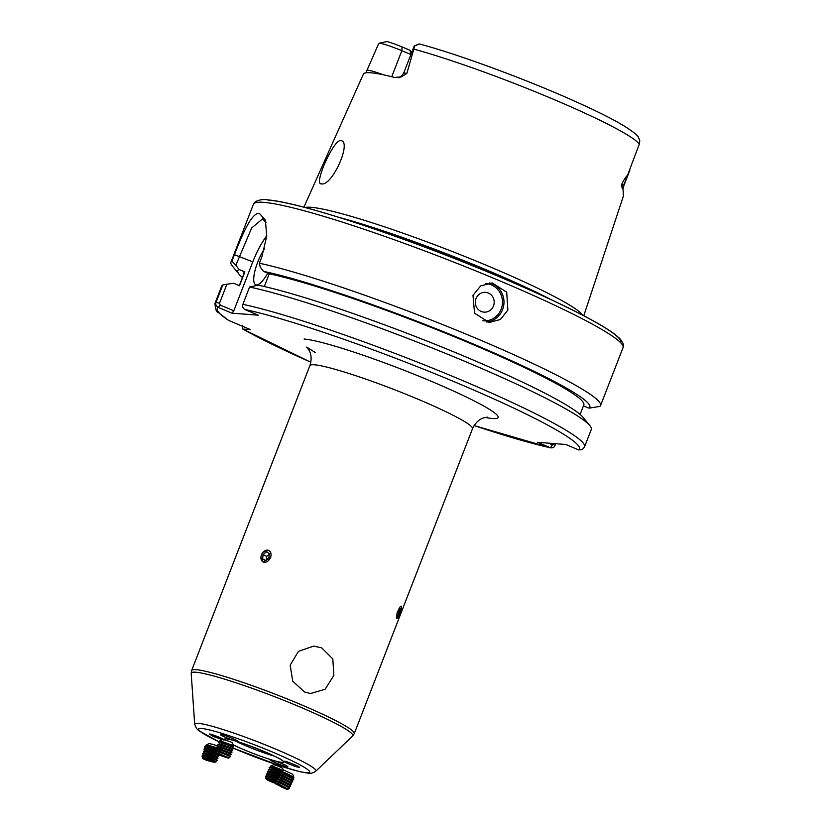 <?xml version="1.0" encoding="UTF-8"?>
<svg xmlns="http://www.w3.org/2000/svg" width="831" height="831" viewBox="0 0 831 831"><rect width="100%" height="100%" fill="white"/><g stroke="black" fill="none" stroke-linecap="round" stroke-linejoin="round"><path stroke-width="1.25" d="M298.807 767.262C303.689 768.343 285.469 760.666 284.649 761.3C280.535 760.708 296.231 767.314 298.807 767.262L299.118 767.117M287.214 766.795C291.494 767.325 274.24 760.053 271.186 760.033C265.276 758.672 286.56 767.647 287.214 766.795L287.723 766.618M221.004 734.469C216.725 733.929 233.978 741.2 237.032 741.221C242.932 742.582 221.659 733.607 221.004 734.469L220.547 734.49M217.057 736.37A6.544 0.738 16.3 0 1 211.23 734.365M223.57 739.954C227.684 740.556 211.978 733.939 209.412 734.002L213.266 736.422L222.241 739.683M493.489 305.933A9.91 9.421 94.4 0 0 488.327 293.052A9.91 9.421 94.4 0 0 476.028 298.568A9.91 9.421 94.4 0 0 481.191 311.448A9.91 9.421 94.4 0 0 493.489 305.933M507.886 310.046L506.702 292.2L492.243 282.945L480.692 285.885L472.984 295.327L474.563 313.204L489.189 322.47L500.407 319.499L507.886 310.046M264.507 248.781A23.787 7.001 -67.1 0 0 254.888 270.999A23.787 7.001 -67.1 0 0 255.761 284.753A23.787 7.001 -67.1 0 0 256.436 284.919A23.787 7.001 -67.1 0 0 267.748 273.17M398.423 77.522C399.109 78.363 400.843 76.94 403.627 73.284A19.342 1.807 21.2 0 1 404.635 73.097A19.342 1.807 21.2 0 1 406.826 73.481L401.03 76.982L394.393 77.397A142.766 13.338 -158.8 0 0 370.751 72.785A142.766 13.338 -158.8 0 0 363.386 74.094L303.907 207.179M340.627 140.584C333.563 139.39 313.173 185.282 321.4 183.848C332.057 186.715 352.521 140.813 340.627 140.584L341.312 140.74M320.745 183.703L321.4 183.848M406.826 73.481L414.752 45.861A19.342 1.807 -158.8 0 0 414.337 45.923A19.342 1.807 -158.8 0 0 414.191 46.058L403.627 73.284M365.869 72.827L378.23 44.645L379.403 43.129L387.049 41.55A15.384 1.433 21.2 0 1 402.048 46.931L410.119 50.338L410.722 54.991M582.708 315.178A150.182 14.034 -158.8 0 0 460.135 254.598A150.182 14.034 -158.8 0 0 310.981 207.293A150.182 14.034 -158.8 0 0 305.07 207.49M583.778 315.738L623.385 196.106A143.763 13.431 -158.8 0 0 623.385 195.171L623.001 188.928C622.097 188.627 621.713 186.996 621.837 184.025C624.112 179.413 625.992 176.556 627.478 175.455L639.309 144.116L639.797 140.719L638.551 137.541C638.25 135.806 633.513 131.984 624.341 126.083C613.06 119.28 596.751 111.084 575.405 101.507C526.553 79.475 457.912 54.15 419.198 43.908L414.337 45.923M621.837 184.025L623.468 185.791A19.342 1.807 21.2 0 1 623.666 186.237L623.001 188.928A7.136 6.98 137.3 0 1 623.468 185.791L627.478 175.455M266.065 222.708L262.638 218.823L251.668 227.985L235.848 265.255L231.942 261.131L234.446 254.681C242.787 233.044 252.115 212.248 259.407 213.38L265.39 220.194L266.73 236.191L261.869 256.8L259.365 263.24L260.269 267.146L263.458 271.363A188.793 17.638 -158.8 0 1 470.169 342.673A188.793 17.638 -158.8 0 1 588.982 408.166L599.94 406.38A198.214 18.521 -158.8 0 0 600.553 405.57A198.214 18.521 -158.8 0 0 470.325 335.88A198.214 18.521 -158.8 0 0 259.365 263.24M321.659 647.827L313.63 646.123L298.474 651.327L290.175 665.174L292.741 681.181L304.53 691.984L310.482 693.542L325.139 689.263L333.854 675.437L332.815 658.983L321.659 647.827M268.943 550.361L263.282 552.023M397.176 612.416L396.761 618.409L397.623 617.869M401.55 607.554L401.238 606.121M260.913 557.57L263.012 562.026L270.75 557.611M235.848 265.255L239.037 269.473L244.833 271.924A182.363 17.035 -158.8 0 0 243.774 272.994A182.363 17.035 -158.8 0 0 243.763 273.025A182.363 17.035 21.2 0 1 244.553 272.132L239.307 285.646M244.833 271.924L239.484 285.719L233.677 283.278L226.884 284.233L219.488 303.305L220.225 305.091L233.812 310.815L231.87 313.152L218.283 307.428C215.967 305.798 215.229 304.073 216.07 302.276L222.781 284.971A198.214 18.521 -158.8 0 0 221.68 286.113L214.969 303.408C215.406 309.267 216.434 312.238 218.054 312.3L228.587 320.402L250.609 329.689L242.901 329.086A194.257 18.147 -158.8 0 0 310.856 362.223M243.722 274.272A182.363 17.035 21.2 0 1 243.753 273.046L243.774 272.994M580.111 414.43L583.809 404.884A182.363 17.035 -158.8 0 0 463.418 340.523A182.363 17.035 -158.8 0 0 269.265 273.804L263.458 271.363M583.445 405.829L588.982 408.166M264.32 286.529L269.265 273.804M242.87 304.343A198.214 18.521 -158.8 0 1 453.882 376.89A198.214 18.521 -158.8 0 1 584.567 446.777L591.288 429.471A198.214 18.521 -158.8 0 0 589.917 425.711L583.154 417.432A188.793 17.638 -158.8 0 0 445.25 348.386A188.793 17.638 -158.8 0 0 258.109 285.158L249.58 287.038L242.87 304.343C242.039 306.14 242.662 307.854 244.73 309.464L258.306 315.188L231.87 313.152M589.917 425.711A198.214 18.521 -158.8 0 0 445.998 353.57A198.214 18.521 -158.8 0 0 249.58 287.038M555.648 443.692L554.952 445.478C554.35 447.379 552.812 448.127 550.34 447.732L537.408 442.279L565.776 444.471L578.708 449.924L582.417 449.488L584.567 446.777M474.096 425.555L550.932 447.93L550.34 447.732L553.446 443.515M242.745 325.285L242.652 329.014L310.856 362.243M231.942 261.131A198.214 18.521 -158.8 0 0 230.945 262.212A198.214 18.521 -158.8 0 0 232.316 265.972L239.079 274.251A188.793 17.638 -158.8 0 0 242.455 277.533M222.781 284.971L226.884 284.233M419.375 44.043L414.752 45.861M410.119 50.338A108.487 10.138 -158.8 0 0 411.781 52.27M239.037 269.473A188.793 17.638 -158.8 0 0 239.079 274.251M410.628 54.41L401.84 50.701A19.342 1.807 -158.8 0 0 379.403 43.129M266.772 235.724A39.639 11.676 -67.1 0 0 252.78 261.89L233.812 310.815M548.522 443.141L552.283 444.72M219.488 303.305L216.07 302.276A198.214 18.521 -158.8 0 0 214.969 303.408M220.225 305.091L218.283 307.428A194.257 18.147 -158.8 0 0 228.587 320.402M554.952 445.478L553.114 444.367M218.138 746.383A4.955 0.561 -163.7 0 0 217.109 745.833A4.955 0.561 -163.7 0 0 212.175 744.233A4.955 0.561 -163.7 0 0 208.778 743.724L205.911 745.272A7.292 0.821 -163.7 0 0 205.891 745.5L206.452 746.186M218.034 748.326A7.292 0.821 -163.7 0 0 208.29 745.438A7.292 0.821 -163.7 0 0 205.911 745.272M216.984 748.721A6.378 0.717 -163.7 0 0 208.674 746.29A6.378 0.717 -163.7 0 0 206.649 746.124L204.893 746.705A7.926 0.893 -163.7 0 0 204.748 746.809L204.686 747.038A7.926 0.893 -163.7 0 0 204.748 747.204L205.787 748.482M216.403 749.417A7.926 0.893 -163.7 0 0 207.407 746.903A7.926 0.893 -163.7 0 0 204.893 746.705M216.631 749.749A7.926 0.893 -163.7 0 0 207.345 747.131A7.926 0.893 -163.7 0 0 204.686 747.038M216.205 750.964A6.378 0.717 -163.7 0 0 208.01 748.575A6.378 0.717 -163.7 0 0 205.984 748.409L204.218 748.991A7.926 0.893 -163.7 0 0 204.083 749.105L204.021 749.323A7.926 0.893 -163.7 0 0 204.073 749.489L205.122 750.767M215.572 751.65A7.926 0.893 -163.7 0 0 206.742 749.188A7.926 0.893 -163.7 0 0 204.218 748.991M215.811 751.982A7.926 0.893 -163.7 0 0 206.68 749.417A7.926 0.893 -163.7 0 0 204.021 749.323M215.842 753.374A6.378 0.717 -163.7 0 0 207.335 750.86A6.378 0.717 -163.7 0 0 205.309 750.705L203.553 751.276A7.926 0.893 -163.7 0 0 203.408 751.39L203.346 751.608A7.926 0.893 -163.7 0 0 203.408 751.775L204.447 753.052M216.86 756.677L218.428 756.168A7.926 0.893 -163.7 0 0 218.563 756.054L218.636 755.836A7.926 0.893 -163.7 0 0 218.574 755.67A7.926 0.893 -163.7 0 0 216.808 754.673A7.926 0.893 -163.7 0 0 206.067 751.484A7.926 0.893 -163.7 0 0 203.553 751.276M218.563 756.054A7.926 0.893 -163.7 0 0 216.746 754.901A7.926 0.893 -163.7 0 0 206.005 751.702A7.926 0.893 -163.7 0 0 203.346 751.608M216.195 758.973L217.764 758.454A7.926 0.893 -163.7 0 0 217.899 758.35L217.961 758.121A7.926 0.893 -163.7 0 0 217.909 757.955L216.735 756.522A6.378 0.717 -163.7 0 0 212.85 754.808A6.378 0.717 -163.7 0 0 206.67 753.156A6.378 0.717 -163.7 0 0 204.644 752.99L202.889 753.572A7.926 0.893 -163.7 0 0 202.743 753.675L202.681 753.894A7.926 0.893 -163.7 0 0 202.743 754.06L203.782 755.337M217.909 757.955A7.926 0.893 -163.7 0 0 216.143 756.968A7.926 0.893 -163.7 0 0 205.402 753.769A7.926 0.893 -163.7 0 0 202.889 753.572M217.899 758.35A7.926 0.893 -163.7 0 0 216.07 757.186A7.926 0.893 -163.7 0 0 205.34 753.987A7.926 0.893 -163.7 0 0 202.681 753.894M215.53 761.258L217.088 760.739A7.926 0.893 -163.7 0 0 217.234 760.635L217.296 760.407A7.926 0.893 -163.7 0 0 217.234 760.24L216.07 758.807A6.378 0.717 -163.7 0 0 212.185 757.093A6.378 0.717 -163.7 0 0 206.005 755.441A6.378 0.717 -163.7 0 0 203.969 755.275L202.213 755.857A7.926 0.893 -163.7 0 0 202.078 755.961L202.006 756.189A7.926 0.893 -163.7 0 0 202.068 756.355L203.107 757.623M217.234 760.24A7.926 0.893 -163.7 0 0 215.468 759.254A7.926 0.893 -163.7 0 0 204.738 756.054A7.926 0.893 -163.7 0 0 202.213 755.857M217.234 760.635A7.926 0.893 -163.7 0 0 215.406 759.472A7.926 0.893 -163.7 0 0 204.665 756.283A7.926 0.893 -163.7 0 0 202.006 756.189M215.925 761.747L215.395 761.103A6.378 0.717 -163.7 0 0 211.521 759.378A6.378 0.717 -163.7 0 0 205.33 757.727A6.378 0.717 -163.7 0 0 203.304 757.56L202.515 757.82A7.084 0.8 16.3 0 1 204.758 758.007A7.084 0.8 16.3 0 1 214.346 760.864A7.084 0.8 16.3 0 1 215.925 761.747A7.084 0.8 16.3 0 1 215.8 762.006L215.042 762.183A6.378 0.717 -163.7 0 0 213.723 761.154A6.378 0.717 -163.7 0 0 206.483 758.869A6.378 0.717 -163.7 0 0 203.024 758.672A6.378 0.717 -163.7 0 0 204.416 759.441A6.378 0.717 -163.7 0 0 210.523 761.435A6.378 0.717 -163.7 0 0 215.042 762.183M203.024 758.672L202.473 758.111A7.084 0.8 16.3 0 1 202.515 757.82M208.259 759.534L204.925 758.921L205.735 759.679L213.214 761.663L208.259 759.534M210.139 760.157L209.879 761.051M205.901 759.098L205.735 759.679M232.607 746.02L233.646 745.687L232.233 742.717L230.499 741.823L222.937 739.361L219.955 740.753L220.537 741.668M233.646 745.687L219.955 740.753M231.797 748.274L233.532 747.807A7.926 0.54 -160.2 0 0 233.584 747.775L233.667 747.557A7.926 0.54 -160.2 0 0 233.646 747.495L232.566 745.968L221.887 741.875L218.802 742.135A7.926 0.54 -160.2 0 0 218.75 742.176L218.667 742.395A7.926 0.54 -160.2 0 0 218.688 742.457L219.727 743.922M233.646 747.495A7.926 0.54 -160.2 0 0 230.883 746.093A7.926 0.54 -160.2 0 0 220.392 742.415A7.926 0.54 -160.2 0 0 218.802 742.135M233.584 747.775A7.926 0.54 -160.2 0 0 230.8 746.311A7.926 0.54 -160.2 0 0 220.308 742.634A7.926 0.54 -160.2 0 0 218.667 742.395M230.976 750.528L232.722 750.061A7.926 0.54 -160.2 0 0 232.773 750.019L232.857 749.801A7.926 0.54 -160.2 0 0 232.836 749.739L231.756 748.212L221.077 744.129L217.992 744.389A7.926 0.54 -160.2 0 0 217.94 744.42L217.857 744.638A7.926 0.54 -160.2 0 0 217.878 744.701L218.917 746.176M232.836 749.739A7.926 0.54 -160.2 0 0 230.062 748.347A7.926 0.54 -160.2 0 0 219.581 744.669A7.926 0.54 -160.2 0 0 217.992 744.389M232.773 750.019A7.926 0.54 -160.2 0 0 229.99 748.565A7.926 0.54 -160.2 0 0 219.498 744.888A7.926 0.54 -160.2 0 0 217.857 744.638M230.166 752.772L231.911 752.315A7.926 0.54 -160.2 0 0 231.963 752.273L232.036 752.055A7.926 0.54 -160.2 0 0 232.026 751.993L230.935 750.466L220.267 746.383L217.182 746.643A7.926 0.54 -160.2 0 0 217.12 746.674L217.047 746.892A7.926 0.54 -160.2 0 0 217.068 746.955L218.106 748.419M232.026 751.993A7.926 0.54 -160.2 0 0 229.252 750.601A7.926 0.54 -160.2 0 0 218.761 746.924A7.926 0.54 -160.2 0 0 217.182 746.643M231.963 752.273A7.926 0.54 -160.2 0 0 229.179 750.819A7.926 0.54 -160.2 0 0 218.688 747.142A7.926 0.54 -160.2 0 0 217.047 746.892M229.356 755.026L231.101 754.558A7.926 0.54 -160.2 0 0 231.153 754.527L231.226 754.309A7.926 0.54 -160.2 0 0 231.215 754.247L230.125 752.72L219.457 748.627L216.361 748.887A7.926 0.54 -160.2 0 0 216.309 748.928L216.237 749.147A7.926 0.54 -160.2 0 0 216.247 749.209L217.296 750.673M231.215 754.247A7.926 0.54 -160.2 0 0 228.442 752.844A7.926 0.54 -160.2 0 0 217.951 749.167A7.926 0.54 -160.2 0 0 216.361 748.887M231.153 754.527A7.926 0.54 -160.2 0 0 228.359 753.063A7.926 0.54 -160.2 0 0 217.878 749.385A7.926 0.54 -160.2 0 0 216.237 749.147M228.546 757.28L230.28 756.812A7.926 0.54 -160.2 0 0 230.332 756.781L230.416 756.553A7.926 0.54 -160.2 0 0 230.395 756.501L229.314 754.963L218.646 750.881L215.551 751.141A7.926 0.54 -160.2 0 0 215.499 751.172L215.416 751.39A7.926 0.54 -160.2 0 0 215.437 751.453L216.476 752.928M230.395 756.501A7.926 0.54 -160.2 0 0 227.632 755.099A7.926 0.54 -160.2 0 0 217.14 751.421A7.926 0.54 -160.2 0 0 215.551 751.141M230.332 756.781A7.926 0.54 -160.2 0 0 227.549 755.317A7.926 0.54 -160.2 0 0 217.068 751.64A7.926 0.54 -160.2 0 0 215.416 751.39M228.992 757.914L217.826 753.135L215.738 753.125L226.52 756.657L228.992 757.914L228.151 758.142L216.226 753.831L228.151 758.142M216.226 753.831L215.738 753.125M220.651 755.067L217.951 754.361L219.509 755.234L226.468 757.519L220.651 755.067M266.533 550.184A6.378 4.664 -63 0 0 260.944 557.05A6.378 4.664 -63 0 0 265.421 562.203A6.378 4.664 -63 0 0 271.01 555.326A6.378 4.664 -63 0 0 266.533 550.184M263.053 554.568L262.648 558.879L265.577 560.499L268.901 557.809L269.306 553.498L266.377 551.877L263.053 554.568L266.668 556.417L269.223 554.35M265.671 560.416L262.648 558.879M266.668 556.417L266.346 559.876M283.433 770.399L282.665 768.582A4.955 0.592 -157.4 0 0 281.034 767.47A4.955 0.592 -157.4 0 0 276.515 765.507A4.955 0.592 -157.4 0 0 273.576 764.8L270.553 766.026A7.292 0.862 -157.4 0 0 270.511 766.275L270.979 766.992M282.748 770.628A7.292 0.862 -157.4 0 0 281.532 769.953A7.292 0.862 -157.4 0 0 272.038 766.182A7.292 0.862 -157.4 0 0 270.553 766.026M281.751 770.96A6.378 0.758 -157.4 0 0 272.433 767.106A6.378 0.758 -157.4 0 0 271.207 766.951L269.4 767.325A7.926 0.945 -157.4 0 0 269.223 767.428L269.14 767.647A7.926 0.945 -157.4 0 0 269.182 767.834L270.065 769.194M280.857 771.407A7.926 0.945 -157.4 0 0 270.927 767.522A7.926 0.945 -157.4 0 0 269.4 767.325M279.652 772.508A6.378 0.758 -157.4 0 0 271.519 769.309A6.378 0.758 -157.4 0 0 270.293 769.142L268.486 769.527A7.926 0.945 -157.4 0 0 268.309 769.631L268.226 769.838A7.926 0.945 -157.4 0 0 268.268 770.036L269.151 771.397M279.787 773.536A7.926 0.945 -157.4 0 0 270.013 769.724A7.926 0.945 -157.4 0 0 268.486 769.527M281.065 771.77A7.926 0.945 -157.4 0 0 270.844 767.74A7.926 0.945 -157.4 0 0 269.14 767.647M278.634 774.648A6.378 0.758 -157.4 0 0 270.605 771.5A6.378 0.758 -157.4 0 0 269.379 771.345L267.572 771.729A7.926 0.945 -157.4 0 0 267.395 771.833L267.312 772.041A7.926 0.945 -157.4 0 0 267.353 772.238L268.236 773.588M278.728 775.655A7.926 0.945 -157.4 0 0 269.099 771.916A7.926 0.945 -157.4 0 0 267.572 771.729M279.995 773.89A7.926 0.945 -157.4 0 0 269.93 769.932A7.926 0.945 -157.4 0 0 268.226 769.838M277.606 776.788A6.378 0.758 -157.4 0 0 269.691 773.703A6.378 0.758 -157.4 0 0 268.465 773.547L266.658 773.921A7.926 0.945 -157.4 0 0 266.481 774.025L266.398 774.243A7.926 0.945 -157.4 0 0 266.439 774.44L267.322 775.79M277.658 777.774A7.926 0.945 -157.4 0 0 268.184 774.118A7.926 0.945 -157.4 0 0 266.658 773.921M278.925 776.019A7.926 0.945 -157.4 0 0 269.015 772.134A7.926 0.945 -157.4 0 0 267.312 772.041M276.588 778.938A6.378 0.758 -157.4 0 0 268.777 775.905A6.378 0.758 -157.4 0 0 267.551 775.739L265.743 776.123A7.926 0.945 -157.4 0 0 265.567 776.227L265.484 776.445A7.926 0.945 -157.4 0 0 265.525 776.632L266.408 777.993M276.598 779.904A7.926 0.945 -157.4 0 0 267.27 776.32A7.926 0.945 -157.4 0 0 265.743 776.123M277.855 778.138A7.926 0.945 -157.4 0 0 268.101 774.336A7.926 0.945 -157.4 0 0 266.398 774.243M275.56 781.078A6.378 0.758 -157.4 0 0 267.862 778.096A6.378 0.758 -157.4 0 0 266.637 777.941L265.816 778.117A7.084 0.841 22.6 0 1 267.187 778.283A7.084 0.841 22.6 0 1 275.196 781.337M275.549 782.064A6.378 0.758 -157.4 0 0 268.974 779.333A6.378 0.758 -157.4 0 0 266.221 779.042L265.743 778.429A7.084 0.841 22.6 0 1 265.816 778.117M276.796 780.257A7.926 0.945 -157.4 0 0 267.187 776.528A7.926 0.945 -157.4 0 0 265.484 776.445M266.221 779.042A6.378 0.758 -157.4 0 0 268.257 780.371A6.378 0.758 -157.4 0 0 275.352 783.321M273.866 781.566L273.503 782.438L275.882 783.02M273.503 782.438L267.883 779.488L276.058 782.968M269.628 779.914L269.337 780.631M292.855 777.899L293.852 777.743A7.292 0.54 -153.9 0 0 293.914 777.66L292.844 774.554L291.743 773.765L283.963 770.212L280.857 771.272A7.292 0.54 -153.9 0 0 280.836 771.365L281.325 772.248M293.914 777.66A7.292 0.54 -153.9 0 0 292.294 776.497A7.292 0.54 -153.9 0 0 283.049 771.947A7.292 0.54 -153.9 0 0 280.857 771.272M291.806 780.039L293.572 779.769A7.926 0.582 -153.9 0 0 293.634 779.738L293.738 779.53A7.926 0.582 -153.9 0 0 293.727 779.457L292.813 777.816L283.309 772.84L279.559 772.518A7.926 0.582 -153.9 0 0 279.496 772.56L279.393 772.768A7.926 0.582 -153.9 0 0 279.403 772.84L280.276 774.399M293.727 779.457A7.926 0.582 -153.9 0 0 291.972 778.221A7.926 0.582 -153.9 0 0 281.917 773.266A7.926 0.582 -153.9 0 0 279.559 772.518M293.634 779.738A7.926 0.582 -153.9 0 0 291.868 778.429A7.926 0.582 -153.9 0 0 281.813 773.474A7.926 0.582 -153.9 0 0 279.393 772.768M290.746 782.189L292.512 781.919A7.926 0.582 -153.9 0 0 292.585 781.888L292.689 781.68A7.926 0.582 -153.9 0 0 292.668 781.597L291.764 779.966L282.249 774.98L278.51 774.669A7.926 0.582 -153.9 0 0 278.447 774.7L278.343 774.908A7.926 0.582 -153.9 0 0 278.354 774.991L279.226 776.549M292.668 781.597A7.926 0.582 -153.9 0 0 290.923 780.361A7.926 0.582 -153.9 0 0 280.857 775.416A7.926 0.582 -153.9 0 0 278.51 774.669M292.585 781.888A7.926 0.582 -153.9 0 0 290.819 780.569A7.926 0.582 -153.9 0 0 280.764 775.624A7.926 0.582 -153.9 0 0 278.343 774.908M289.697 784.339L291.463 784.069A7.926 0.582 -153.9 0 0 291.536 784.038L291.629 783.82A7.926 0.582 -153.9 0 0 291.619 783.747L290.705 782.116L281.2 777.13L277.461 776.819A7.926 0.582 -153.9 0 0 277.388 776.85L277.284 777.058A7.926 0.582 -153.9 0 0 277.305 777.13L278.167 778.689M291.619 783.747A7.926 0.582 -153.9 0 0 289.863 782.511A7.926 0.582 -153.9 0 0 279.808 777.567A7.926 0.582 -153.9 0 0 277.461 776.819M291.536 784.038A7.926 0.582 -153.9 0 0 289.759 782.719A7.926 0.582 -153.9 0 0 279.704 777.774A7.926 0.582 -153.9 0 0 277.284 777.058M288.648 786.49L290.414 786.219A7.926 0.582 -153.9 0 0 290.476 786.178L290.58 785.97A7.926 0.582 -153.9 0 0 290.57 785.897L289.655 784.267L280.151 779.281L276.411 778.959A7.926 0.582 -153.9 0 0 276.339 779L276.235 779.208A7.926 0.582 -153.9 0 0 276.245 779.281L277.118 780.839M290.57 785.897A7.926 0.582 -153.9 0 0 288.814 784.661A7.926 0.582 -153.9 0 0 278.759 779.707A7.926 0.582 -153.9 0 0 276.411 778.959M290.476 786.178A7.926 0.582 -153.9 0 0 288.71 784.869A7.926 0.582 -153.9 0 0 278.655 779.914A7.926 0.582 -153.9 0 0 276.235 779.208M287.599 788.64L289.365 788.37A7.926 0.582 -153.9 0 0 289.427 788.328L289.531 788.12A7.926 0.582 -153.9 0 0 289.52 788.048L288.606 786.406L279.102 781.431L275.352 781.109A7.926 0.582 -153.9 0 0 275.29 781.15L275.186 781.358A7.926 0.582 -153.9 0 0 275.196 781.431L276.069 782.989M289.52 788.048A7.926 0.582 -153.9 0 0 287.765 786.812A7.926 0.582 -153.9 0 0 277.71 781.857A7.926 0.582 -153.9 0 0 275.352 781.109M289.427 788.328A7.926 0.582 -153.9 0 0 287.661 787.019A7.926 0.582 -153.9 0 0 277.606 782.064A7.926 0.582 -153.9 0 0 275.186 781.358M287.962 789.294L278.042 783.581L275.321 783.103A7.084 0.519 26.1 0 1 277.419 783.768A7.084 0.519 26.1 0 1 286.394 788.193A7.084 0.519 26.1 0 1 287.962 789.294A7.084 0.519 26.1 0 1 287.89 789.398L275.726 783.882L287.1 789.45M275.726 783.882L275.279 783.218A7.084 0.519 26.1 0 1 275.321 783.103M282.249 787.373L285.334 788.629L284.534 787.871L277.544 784.599L282.249 787.373L282.509 786.822M397.436 612.468A6.378 1.402 110 0 0 397.509 617.973A6.378 1.402 110 0 0 400.563 612.063A6.378 1.402 110 0 0 401.529 606.931A6.378 1.402 110 0 0 397.436 612.468M397.187 616.072L398.309 615.927L400.812 608.458L399.69 608.604L397.187 616.072M398.329 611.471L400.116 612.125M397.28 615.553L398.309 615.927M482.884 320.787A18.635 17.721 94.4 0 0 501.166 309.163A18.635 17.721 94.4 0 0 485.626 283.641M489.407 282.945A19.819 18.853 -85.6 0 1 502.578 309.641A19.819 18.853 -85.6 0 1 486.426 322.033M367.312 70.427A19.342 1.807 21.2 0 1 368.278 70.292A19.342 1.807 21.2 0 1 383.351 74.79M620.664 342.715A194.257 18.147 -158.8 0 0 474.491 266.522A194.257 18.147 -158.8 0 0 268.6 200.136M253.434 204.239L255.439 201.632C259.594 199.7 263.604 199.108 267.478 199.856C275.206 200.479 286.259 202.639 300.614 206.327C318.824 211.012 340.762 217.67 366.409 226.292C440.575 251.107 535.496 290.164 584.089 315.905C597.78 323.072 607.928 329.138 614.545 334.072L619.853 338.622C623.26 342.746 624.32 345.738 623.042 347.597A198.214 18.521 -158.8 0 0 472.507 269.576A198.214 18.521 -158.8 0 0 263.687 202.338A198.214 18.521 -158.8 0 0 253.434 204.239L230.945 262.212M534.188 291.91A148.988 13.919 -158.8 0 0 356.592 223.03M551.306 299.752A149.071 13.93 -158.8 0 0 338.664 217.275M639.309 144.116A141.125 13.182 -158.8 0 0 551.794 98.588A141.125 13.182 -158.8 0 0 414.17 49.206M219.353 741.99L198.786 730.657L196.459 728.444L194.672 724.196L191.203 673.411L191.639 670.513L309.89 365.63A87.213 8.154 21.2 0 1 314.398 364.799A87.213 8.154 21.2 0 1 406.286 394.382A87.213 8.154 21.2 0 1 472.517 428.713C476.641 419.79 482.842 418.118 483.787 417.848L487.382 417.162M304.084 339.038A107.033 10.003 21.2 0 1 431.32 381.315A107.033 10.003 21.2 0 1 492.596 418.512A107.033 10.003 21.2 0 1 485.304 417.432M191.203 673.411A86.663 8.102 21.2 0 1 195.732 672.217A86.663 8.102 21.2 0 1 288.762 702.32A86.663 8.102 21.2 0 1 352.635 736.027L354.266 733.596L472.517 428.713M191.639 670.513A87.213 8.154 21.2 0 1 196.147 669.682A87.213 8.154 21.2 0 1 288.025 699.266A87.213 8.154 21.2 0 1 354.266 733.596M194.672 724.196A65.026 6.077 21.2 0 1 198.079 723.302A65.026 6.077 21.2 0 1 267.894 745.885A65.026 6.077 21.2 0 1 315.822 771.178L352.635 736.027M219.405 741.969A59.645 5.568 21.2 0 1 201.59 728.486A59.645 5.568 21.2 0 1 272.485 752.045A59.645 5.568 21.2 0 1 306.629 772.768A59.645 5.568 21.2 0 1 232.857 747.993L280.649 766.109L300.053 771.729L308.311 773.173C310.306 773.796 312.809 773.131 315.822 771.178M224.754 739.756A31.713 2.96 21.2 0 1 226.177 738.852A31.713 2.96 21.2 0 1 263.884 751.38A31.713 2.96 21.2 0 1 282.031 762.401A31.713 2.96 21.2 0 1 233.262 744.877M274.178 756.033A27.755 2.597 21.2 0 1 235.64 741.086M578.708 449.924A194.257 18.147 -158.8 0 0 456.78 382.8A194.257 18.147 -158.8 0 0 244.73 309.464M474.106 425.545A194.257 18.147 -158.8 0 0 550.34 447.732M391.744 76.732L401.84 50.701L402.048 46.931M252.78 261.89L234.446 254.681M623.042 347.597L600.553 405.57M309.89 365.63C312.861 356.26 309.412 350.848 308.893 350.017L306.701 347.078L315.25 352.51M281.605 760.012L281.886 760.396C286.425 760.666 237.199 739.33 227.299 739.123L227.102 739.102M623.666 186.237L629.846 170.282M217.732 754.641L218.574 755.67"/></g></svg>
